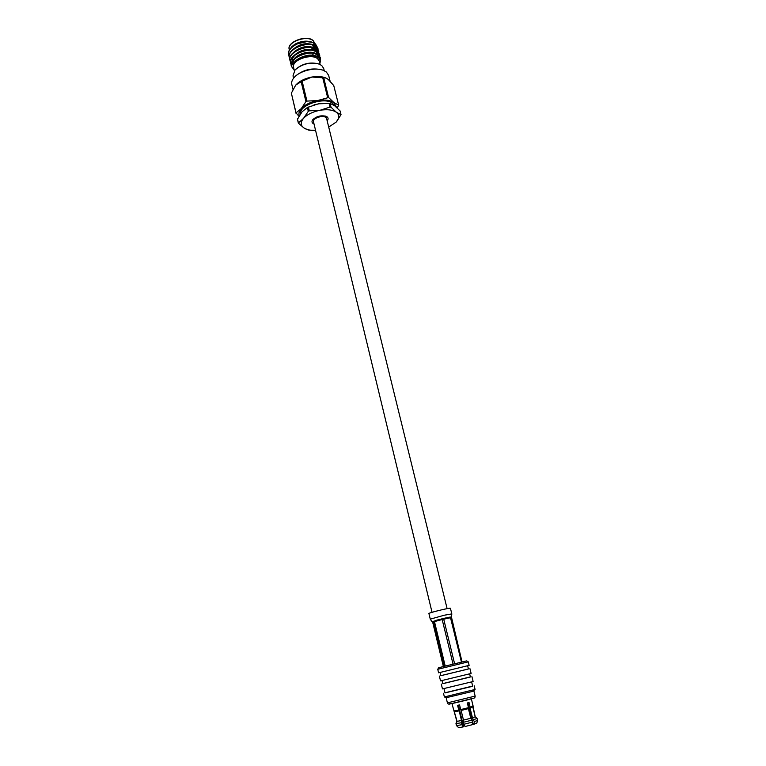 <?xml version="1.0" encoding="UTF-8"?>
<svg xmlns="http://www.w3.org/2000/svg" width="766" height="766" viewBox="0 0 766 766"><rect width="100%" height="100%" fill="white"/><g stroke="black" fill="none" stroke-linecap="round" stroke-linejoin="round"><path stroke-width="1.15" d="M447.114 608.644L326.613 118.567L325.78 117.428C322.62 114.785 312.308 118.443 313.486 121.765L432.043 612.321M468.246 661.853L466.705 660.886L465.623 661.125L438.679 667.713L437.75 669.283L438.602 672.807L467.959 665.654L469.127 665.367L468.256 661.853L437.75 669.283M467.624 665.731L468.428 668.967L467.375 669.245L440.871 675.689L440.096 672.443M468.419 668.948L440.871 675.66M469.922 668.603L471.119 673.419L469.96 673.745L440.527 680.869L439.378 676.052M469.635 673.831L470.41 676.962L469.357 677.268L442.796 683.693L442.039 680.553M470.391 676.885L442.777 683.617M471.904 676.589L473.11 681.424L471.952 681.797L442.451 688.902L441.293 684.057M471.626 681.893L472.689 686.173L471.645 686.528L445.008 692.914L443.983 688.634M472.66 686.049L444.979 692.79M474.192 685.8L475.083 689.457L444.376 696.926L446.176 697.721L447.401 702.872L475.15 696.102C475.179 697.481 474.556 698.209 473.283 698.266L450.102 703.925C448.866 704.452 447.966 704.107 447.401 702.872M475.083 689.457L472.833 691.344L446.176 697.721M471.349 698.841L473.158 706.214L470.18 707.2L470.094 708.177L472.459 717.809L474.269 721.61L474.03 724.196L476.797 723.181L477.553 720.423L474.269 721.61M473.781 719.628L477.065 718.441L477.553 720.404L477.065 718.431L475.226 716.804L472.009 701.551M473.043 706.616L470.094 708.177M458.556 727.604L456.44 725.555L455.971 723.564L456.852 721.294L452.687 706.271L457.101 721.333L456.22 723.631L456.699 725.603L458.642 727.7L463.066 726.944L463.622 726.733L462.894 723.726L463.736 723.544M456.852 721.285L455.99 723.544M463.449 726.024L464.646 725.728M472.574 722.089L472.335 724.684L465.039 726.503L463.909 724.253L472.574 722.089L472.095 720.107L463.43 722.271L463.909 724.253M467.873 702.834L473.149 724.349L474.03 724.196M463.066 726.944L461.936 724.693L456.699 725.603M461.936 724.693L461.458 722.711L456.22 723.631M461.458 722.711L461.515 720.538L457.101 721.333M472.095 720.107L470.774 718.278L463.478 720.097L463.43 722.271M472.881 707.248L475.236 716.813L472.459 717.809M461.515 720.538L459.179 710.886L454.784 711.729M470.774 718.278L468.409 708.636L461.132 710.446L463.478 720.097M459.179 710.886L458.748 710.044L454.056 710.944M468.409 708.636L468.495 707.66L460.701 709.594L461.132 710.446M463.2 723.659L463.765 725.967M472.411 723.899L473.015 723.784M458.748 710.044L457.608 705.352L459.562 704.902L460.701 709.594M468.495 707.66L467.346 702.977L469.031 702.518L470.18 707.2M458.394 705.17L462.894 723.726M431.986 621.724L430.272 619.148L428.912 613.509C428.184 613.059 445.544 608.625 449.537 608.252L450.427 608.261L451.816 613.901L444.232 615.232L430.281 619.148M454.611 663.768L443.715 619.177L445.525 618.009L442.011 618.823L431.986 621.733L433.566 621.858L444.29 666.296M443.37 666.525L432.742 622.452L432.072 621.772M445.218 666.066L434.466 621.58L435.787 620.431L439.943 619.33L442.183 619.541L453.06 664.141M462.051 661.968L451.423 616.946L449.192 617.243L450.523 617.75L461.448 662.111M449.192 617.243L445.525 618.009L449.192 617.243M324.257 70.731L323.673 68.394L321.73 65.522L319.192 64.105C310.115 61.883 302.053 63.846 295.015 70.003L293.005 75.872L293.56 78.218M305.51 52.643L306.017 53.208M306.228 52.519L306.601 53.065L306.237 52.519M314.127 50.211L310.881 47.396M319.853 63.272C320.753 61.05 320.226 59.173 318.254 57.661C312.049 52.289 292.181 59.068 293.455 66.766C292.488 59.614 311.752 53.247 317.699 58.8L319.355 61.261L320.159 64.536M312.021 42.216L313.869 43.327L315.487 45.673L315.017 43.786M315.573 46.027L315.649 46.87M315.64 47.272L315.468 48.172M315.199 48.947L314.405 50.326M318.369 50.556L316.415 46.592C309.368 40.215 286.407 49.005 289.347 57.795L289.807 59.011M318.206 49.081L316.329 46.247C309.282 39.87 286.321 48.651 289.27 57.45L289.309 57.622M294.096 69.802L291.367 66.211M320.198 60.457L320.38 57.814L318.541 55.19C311.513 48.909 288.485 57.689 291.406 66.383M320.332 57.642L318.455 54.846C311.427 48.564 288.399 57.335 291.319 66.039M319.135 58.436L319.757 56.454M319.776 56.263L319.671 54.96L317.833 52.318C310.795 46.008 287.786 54.788 290.716 63.511L291.176 64.737M319.623 54.788L317.746 51.973C310.709 45.654 287.71 54.434 290.63 63.166L290.678 63.339M317.45 57.067L318.024 56.282M318.091 56.186L318.599 55.229M318.685 55.028L319.058 53.601M319.068 53.409L317.124 49.455C310.077 43.107 287.097 51.897 290.036 60.658L290.496 61.874M318.915 51.935L317.038 49.101C309.991 42.762 287.011 51.542 289.95 60.303L289.998 60.476M312.844 42.484L311.618 42.044C307.051 40.655 301.756 41.402 295.753 44.265L306.907 41.594L312.844 42.484L315.515 43.978L317.277 47.166M317.296 47.435L317.038 49.11M291.741 46.764L294.92 44.227C300.617 41.153 306.122 40.407 311.427 41.977M291.664 46.841L294.565 44.447L291.339 47.473M330.079 81.1L328.652 75.394L326.354 72.014L323.424 70.376C315.41 66.958 299.688 70.798 294.144 77.519C292.095 79.884 291.319 82.173 291.798 84.375L292.995 89.383M314.031 124.025L313.112 123.546C311.724 122.483 311.638 121.172 312.854 119.582C316.722 116.173 321.165 115.092 326.172 116.336L327.034 116.815C328.403 117.907 328.451 119.247 327.168 120.827M326.565 118.404L325.493 116.097M313.342 119.056L313.457 121.603M334.56 105.698L332.655 103.324C324.956 96.554 299.142 104.98 300.483 113.761M336.418 107.202L333.995 102.663C330.27 100.107 324.813 99.408 317.612 100.566C310.402 102.012 304.954 104.683 301.268 108.6C299.152 111.06 298.481 113.387 299.257 115.561M314.012 104.865L320.561 103.477M328.71 127.108L336.197 122.062C339.577 118.251 339.644 114.996 336.398 112.296L341.042 114.67L340.104 110.936L334.799 105.871L330.06 103.391L318.397 103.803L307.367 107.508L302.043 111.817L297.447 119.304L298.347 123.067L303.585 118.28C300.358 122.177 300.473 125.413 303.93 127.979C306.687 129.76 310.546 130.536 315.525 130.316L308.794 130.191L303.93 127.979L298.347 123.067M336.398 112.296C332.683 109.787 327.206 109.117 319.987 110.285C312.758 111.74 307.29 114.412 303.585 118.28L308.286 111.319L309.292 110.831L319.987 110.285L330.002 107.068L331.008 107.192L336.398 112.296M341.042 114.67L336.197 122.062L328.738 127.089M297.428 118.711L298.319 122.474M308.372 107.02L309.292 110.831M308.286 111.319L307.367 107.508M330.06 103.391L331.008 107.192M330.002 107.068L329.054 103.266M298.864 116.193L296.04 112.861L301.268 108.6L305.94 101.591L306.946 101.093L317.612 100.566L328.595 97.502L333.995 102.663L338.649 105.124L337.279 107.996M294.144 77.519L294.929 76.629C302.905 69.658 312.03 67.437 322.314 69.955L323.424 70.376M325.847 77.969L325.397 77.797C321.672 76.399 317.153 76.14 311.858 77.031C304.801 78.429 299.449 81.091 295.8 85.016L302.13 81.148L311.858 77.031L325.952 78.017L328.183 79.358L333.746 85.543L338.649 105.124M296.069 113.464L291.367 93.146L295.676 85.17M327.599 97.368L322.668 77.49M323.673 77.634L328.595 97.502M305.94 101.591L301.143 81.646M302.13 81.148L306.946 101.093M291.367 93.146L296.04 112.861M295.015 70.003L295.408 69.572C302.168 63.655 309.914 61.768 318.646 63.904L319.192 64.105M294 69.591L291.434 66.508M311.465 42.073L312.107 42.245M306.907 41.594C297.428 41.728 286.81 49.101 288.667 54.941L289.127 56.157M295.753 44.265C290.362 47.348 287.978 50.786 288.59 54.597L288.629 54.769M294.345 70.826L293.455 66.766M315.487 50.92L315.985 49.656M310.805 44.581C313.859 45.242 315.649 46.535 316.176 48.478L314.443 45.472M313.313 44.754C305.452 42.341 298.347 44.217 291.999 50.374M311.599 47.463C314.596 48.124 316.358 49.417 316.885 51.322L315.171 48.354M314.07 47.636C306.17 45.213 299.027 47.09 292.66 53.285M316.865 56.636L317.517 54.53M317.622 54.281L315.908 51.236M314.816 50.527C306.888 48.086 299.717 49.972 293.321 56.205M318.177 57.823L318.206 56.761M318.407 57.766L316.645 54.118M315.563 53.419C310.23 50.336 297.783 53.496 293.981 59.126M293.177 60.457L292.717 64.018M317.689 57.287C312.317 51.178 290.716 58.858 293.397 66.881L293.56 67.552M315.975 50.949L316.243 49.972M316.281 49.589L316.253 48.871M316.664 53.812L316.942 52.825M316.98 52.433L316.961 51.743M317.21 57.019L317.651 55.679M317.689 55.286L317.67 54.616M317.593 54.175C317.076 52.289 315.343 51.016 312.394 50.355M295.81 54.558C293.091 56.751 291.856 59.068 292.133 61.51M318.302 57.029C317.794 55.181 316.09 53.917 313.189 53.256M296.432 57.498C293.608 59.805 292.421 62.218 292.89 64.727M312.471 49.263L313.064 49.847M313.62 53.314L312.442 55.209M473.177 698.295C467.547 700.134 443.121 705.764 450.188 703.6M450.523 617.75L443.715 619.177M442.183 619.541L434.466 621.58M433.566 621.858L432.742 622.452M313.926 47.569L314.644 46.209M314.903 45.366L315.008 44.629M314.893 43.298L313.227 40.77C306.907 34.719 286.714 42.159 289.251 49.551C286.321 42.216 306.62 34.279 313.093 40.541L314.96 43.557M314.309 43.729L314.165 45.05M473.876 690.961L475.15 696.102M455.971 723.583L456.44 725.555M452.026 703.542L452.687 706.271M443.504 693.287L444.376 696.926M451.49 616.965L451.825 613.901M302.446 57.373L302.273 56.674M289.366 50.039L289.251 49.551M314.146 50.211L313.61 48.067M313.438 47.348L312.911 45.204"/></g></svg>
